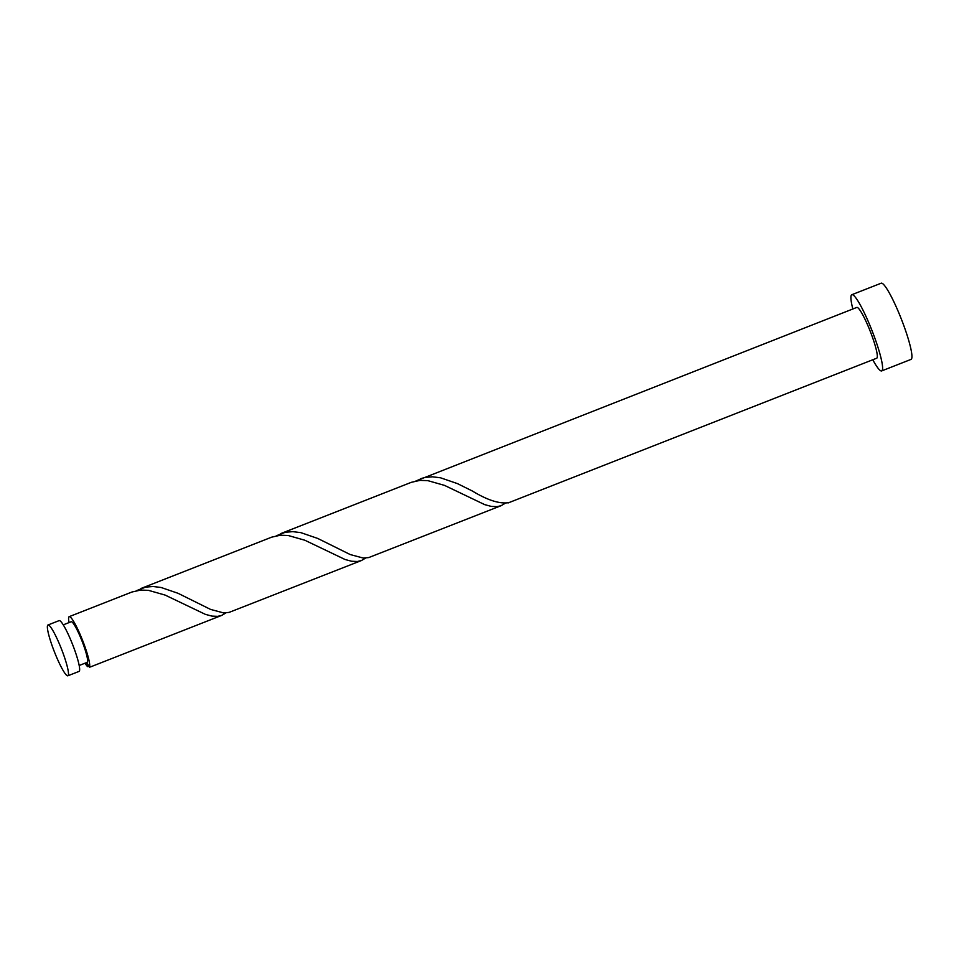 <?xml version="1.0" encoding="UTF-8"?>
<svg xmlns="http://www.w3.org/2000/svg" width="959" height="959" viewBox="0 0 959 959"><rect width="100%" height="100%" fill="white"/><g stroke="black" fill="none" stroke-linecap="round" stroke-linejoin="round"><path stroke-width="1.44" d="M53.248 648.811A27.284 3.8 -111.4 0 0 67.885 675.783A27.284 3.8 -111.4 0 0 62.599 651.976A27.284 3.8 -111.4 0 0 47.95 625.004A27.284 3.8 -111.4 0 0 53.248 648.811M47.95 625.004L59.134 620.617A27.284 3.8 68.6 0 1 73.771 647.589A27.284 3.8 68.6 0 1 79.07 671.396L67.885 675.783M63.246 624.86L71.182 621.744A21.829 3.033 68.6 0 1 82.894 643.321A21.829 3.033 68.6 0 1 87.137 662.369L79.201 665.486M872.774 359.757A40.913 5.694 -111.4 0 0 881.717 370.905A40.913 5.694 -111.4 0 0 873.769 335.194A40.913 5.694 -111.4 0 0 851.808 294.725A40.913 5.694 -111.4 0 0 852.839 308.978M881.717 370.905L911.05 359.385A40.913 5.694 -111.4 0 0 903.102 323.674A40.913 5.694 -111.4 0 0 881.141 283.217L851.808 294.725M280.591 533.66L411.375 482.305L420.03 480.375L427.81 480.639L444.52 485.386L484.751 504.65L491.284 506.4L497.086 506.652L501.173 505.669L368.783 557.551L363.305 558.066L350.227 554.554L317.765 538.455L300.838 532.641L292.831 531.646L285.338 532.257L276.288 535.793M420.282 478.817L425.041 477.414L432.533 476.803L440.529 477.798L457.455 483.612L472.451 491.056C487.34 500.107 499.351 503.99 508.474 502.696A27.284 3.8 68.6 0 1 508.222 502.9L876.73 358.21A27.284 3.8 -111.4 0 0 871.431 334.403A27.284 3.8 -111.4 0 0 856.795 307.431L415.978 480.938M501.173 505.669L505.333 503.211M69.06 622.571A27.284 3.8 68.6 0 1 69.192 616.661L131.982 592.003L140.637 590.073L148.417 590.336L165.128 595.083L205.358 614.347L211.891 616.098L217.693 616.349L221.781 615.366L90.985 666.721L89.391 667.248L86.754 662.357L87.533 666.613A27.284 3.8 68.6 0 1 85.015 663.208M87.533 666.613L88.636 665.45M221.781 615.366L225.952 612.909M69.192 616.661A27.284 3.8 68.6 0 1 83.829 643.645A27.284 3.8 68.6 0 1 89.391 667.248M140.889 588.514L271.685 537.16L280.34 535.23L288.12 535.482L304.818 540.229L345.06 559.493L351.581 561.243L357.395 561.495L361.471 560.524L229.081 612.393L223.615 612.921L210.536 609.397L178.062 593.309L161.136 587.495L153.14 586.5L145.648 587.112L136.586 590.636M361.471 560.524L365.643 558.054"/></g></svg>
